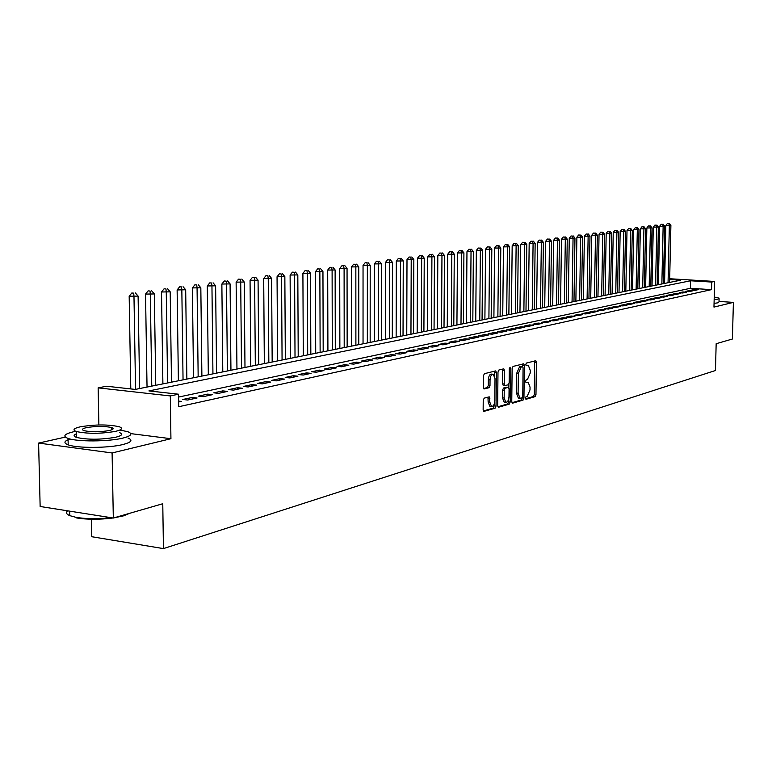 <?xml version="1.0" encoding="UTF-8"?>
<svg xmlns="http://www.w3.org/2000/svg" width="772" height="772" viewBox="0 0 772 772"><rect width="100%" height="100%" fill="white"/><g stroke="black" fill="none" stroke-linecap="round" stroke-linejoin="round"><path stroke-width="1.16" d="M525.356 398.207L525.954 399.298L535.092 396.644L535.971 394.608L536.386 362.319L535.787 360.746L526.388 363.052L525.761 364.48L526.195 365.59L528.309 365.32L530.258 370.367L530.219 373.079L527.382 379.612L526.186 379.93L525.558 381.368L525.973 382.458L528.144 382.169L530.046 387.158L530.007 389.87L527.17 396.422L525.983 396.769L525.356 398.207M484.198 398.149L483.233 400.301L483.147 409.826L483.764 411.418L495.103 408.234L496.039 406.111L496.377 372.519L495.73 370.888L484.411 373.677L483.446 375.81L483.349 387.351L483.986 388.982L489.033 387.718L489.988 385.585L490.037 379.901C490.365 376.07 491.455 374.188 493.308 374.266L495.016 378.608L494.804 400.745C494.466 404.634 493.356 406.526 491.474 406.41L489.824 402.154L489.236 396.847L484.198 398.149M113.32 518.031L40.144 506.49L38.6 443.08L112.094 452.961L113.32 518.031L162.767 503.74L163.442 548.602L715.461 370.512L716.165 343.714L732.396 339.024L733.4 302.383L713.965 307.092L714.631 281.442L711.707 282.06L711.514 289.635L178.689 406.738L178.515 394.202L170.313 395.93L98.141 387.862L106.565 386.232L135.293 389.416L680.759 280.188L669.662 279.522M112.094 452.961L170.93 438.708L170.313 395.93M511.759 401.585L512.627 403.158L523.049 400.137L523.947 398.072L524.342 365.388L523.725 363.795L513.042 366.43L512.125 368.505L511.759 401.585M509.269 404.132L498.558 407.24L497.651 405.647L497.988 372.104L498.924 370L503.817 368.842L504.444 370.454L504.299 383.993L504.917 385.595L508.227 384.784L509.144 382.7L509.298 368.669L510.118 367.221L510.186 402.038L509.269 404.132L507.609 403.959L497.853 406.776M733.4 302.383L719.021 301.437M694.993 290.349L698.583 289.577L695.051 289.355L691.451 290.127L694.993 290.349M688.933 291.662L692.581 290.87L689.029 290.648L685.372 291.43L688.933 291.662M682.776 292.993L686.482 292.192L682.911 291.961L679.196 292.762L682.776 292.993M676.542 294.344L680.296 293.524L676.706 293.292L672.933 294.103L676.542 294.344M670.202 295.715L674.014 294.885L670.405 294.653L666.574 295.473L670.202 295.715M663.766 297.104L667.635 296.265L664.007 296.023L660.128 296.863L663.766 297.104M657.233 298.513L661.16 297.664L657.512 297.423L653.566 298.272L657.233 298.513M650.593 299.951L654.588 299.082L650.921 298.841L646.907 299.7L650.593 299.951M643.858 301.408L647.911 300.53L644.224 300.279L640.152 301.157L643.858 301.408M637.016 302.885L641.136 301.997L637.421 301.746L633.281 302.634L637.016 302.885M630.058 304.39L634.246 303.483L630.502 303.232L626.304 304.129L630.058 304.39M622.994 305.915L627.24 304.998L623.486 304.737L619.221 305.654L622.994 305.915M615.805 307.468L620.128 306.532L616.355 306.272L612.013 307.208L615.805 307.468M608.51 309.051L612.9 308.096L609.098 307.835L604.698 308.781L608.51 309.051M601.089 310.653L605.557 309.688L601.735 309.418L597.258 310.383L601.089 310.653M593.552 312.284L598.088 311.299L594.247 311.029L589.692 312.004L593.552 312.284M585.88 313.943L590.503 312.94L586.633 312.66L582.001 313.654L585.88 313.943M578.093 315.623L582.783 314.609L578.884 314.329L574.175 315.343L578.093 315.623M570.161 317.34L574.937 316.308L571.01 316.018L566.223 317.051L570.161 317.34M562.093 319.087L566.947 318.035L563.01 317.736L558.137 318.788L562.093 319.087M553.891 320.853L558.832 319.791L554.865 319.492L549.905 320.554L553.891 320.853M545.543 322.657L550.571 321.577L546.576 321.277L541.539 322.358L545.543 322.657M537.042 324.501L542.156 323.391L538.142 323.082L533.018 324.192L537.042 324.501M528.395 326.363L533.606 325.244L529.563 324.925L524.342 326.054L528.395 326.363M519.595 328.274L524.902 327.125L520.83 326.807L515.522 327.946L519.595 328.274M510.639 330.204L516.034 329.036L511.942 328.718L506.538 329.885L510.639 330.204M501.511 332.182L507.011 330.995L502.89 330.667L497.38 331.844L501.511 332.182M492.227 334.189L497.815 332.983L493.675 332.645L488.068 333.851L492.227 334.189M482.761 336.235L488.454 335L484.295 334.662L478.572 335.888L482.761 336.235M473.12 338.319L478.92 337.065L474.732 336.717L468.913 337.972L473.12 338.319M463.296 340.442L469.212 339.169L464.995 338.812L459.06 340.085L463.296 340.442M453.28 342.604L459.311 341.301L455.065 340.944L449.014 342.247L453.28 342.604M443.07 344.814L449.217 343.482L444.952 343.125L438.785 344.447L443.07 344.814M432.667 347.062L438.94 345.711L434.636 345.335L428.354 346.686L432.667 347.062M422.062 349.359L428.45 347.979L424.127 347.603L417.72 348.973L422.062 349.359M411.235 351.694L417.758 350.285L413.406 349.899L406.863 351.308L411.235 351.694M400.195 354.087L406.854 352.65L402.463 352.254L395.804 353.692L400.195 354.087M388.934 356.519L395.718 355.052L391.308 354.657L384.514 356.114L388.934 356.519M377.44 358.999L384.369 357.504L379.93 357.098L372.992 358.594L377.44 358.999M365.716 361.537L372.779 360.013L368.312 359.598L361.228 361.122L365.716 361.537M353.74 364.133L360.949 362.57L356.452 362.145L349.224 363.699L353.74 364.133M341.504 366.768L348.876 365.175L344.351 364.751L336.968 366.333L341.504 366.768M329.017 369.47L336.544 367.848L331.989 367.404L324.443 369.026L329.017 369.47M316.259 372.229L323.941 370.57L319.357 370.126L311.656 371.776L316.259 372.229M303.213 375.047L311.077 373.349L306.455 372.895L298.581 374.584L303.213 375.047M289.886 377.933L297.924 376.196L293.273 375.732L285.225 377.46L289.886 377.933M276.26 380.876L284.472 379.1L279.802 378.627L271.57 380.393L276.26 380.876M262.335 383.887L270.731 382.072L266.022 381.59L257.607 383.394L262.335 383.887M248.082 386.975L256.671 385.112L251.933 384.62L243.325 386.473L248.082 386.975M233.501 390.121L242.292 388.219L237.525 387.718L228.715 389.609L233.501 390.121M218.582 393.353L227.576 391.404L222.78 390.883L213.767 392.823L218.582 393.353M203.306 396.654L212.512 394.656L207.687 394.135L198.462 396.113L203.306 396.654M187.664 400.031L197.092 397.995L192.238 397.455L182.79 399.481L187.664 400.031M711.514 289.635L690.361 288.313L178.554 397.069M178.612 401.102L181.304 401.411L178.621 401.99M91.405 519.247L91.762 536.723L163.442 548.602M65.388 437.087L38.6 443.08M98.874 424.967L98.141 387.862M711.707 282.06L690.544 280.776L148.909 390.922L178.515 394.202M663.544 278.374L664.673 278.441M669.681 278.74L714.631 281.442M664.653 279.213L663.524 279.146M690.361 288.313L690.544 280.776M695.051 289.355L695.032 290.34M689.029 290.648L689 291.642M682.911 291.961L682.892 292.964M676.706 293.292L676.677 294.306M670.405 294.653L670.385 295.666M664.007 296.023L663.988 297.056M657.512 297.423L657.493 298.455M650.921 298.841L650.892 299.883M644.224 300.279L644.195 301.331M637.421 301.746L637.392 302.798M630.502 303.232L630.483 304.293M623.486 304.737L623.467 305.818M616.355 306.272L616.326 307.352M609.098 307.835L609.079 308.925M601.735 309.418L601.716 310.518M594.247 311.029L594.228 312.139M586.633 312.66L586.614 313.779M578.884 314.329L578.865 315.458M571.01 316.018L571 317.157M563.01 317.736L562.991 318.884M554.865 319.492L554.846 320.65M546.576 321.277L546.557 322.445M538.142 323.082L538.132 324.259M529.563 324.925L529.553 326.122M520.83 326.807L520.82 328.003M511.942 328.718L511.933 329.924M502.89 330.667L502.881 331.883M493.675 332.645L493.665 333.88M484.295 334.662L484.285 335.907M474.732 336.717L474.722 337.972M464.995 338.812L464.985 340.076M455.065 340.944L455.055 342.228M444.952 343.125L444.942 344.408M434.636 345.335L434.626 346.638M424.127 347.603L424.118 348.915M413.406 349.899L413.396 351.231M402.463 352.254L402.463 353.595M391.308 354.657L391.308 356.008M379.93 357.098L379.93 358.469M368.312 359.598L368.312 360.978M356.452 362.145L356.461 363.544M344.351 364.751L344.351 366.16M331.989 367.404L331.989 368.833M319.357 370.126L319.367 371.564M306.455 372.895L306.465 374.352M293.273 375.732L293.283 377.199M279.802 378.627L279.811 380.113M266.022 381.59L266.031 383.086M251.933 384.62L251.942 386.135M237.525 387.718L237.535 389.252M222.78 390.883L222.79 392.437M207.687 394.135L207.707 395.698M192.238 397.455L192.257 399.037M170.93 438.708L130.738 433.613M527.691 365.262L525.906 365.146L527.556 365.291M525.423 398.806L533.462 396.49L534.34 394.453L534.533 360.997M522.673 366.594L522.461 364.046M511.952 402.704L521.409 399.973L522.306 397.763M522.123 397.879L522.75 396.432L523.088 367.704L522.49 366.584L521.216 366.912L518.321 373.494L518.099 393.218L519.99 398.207L522.123 397.879M521.032 366.459L522.49 366.584L521.013 366.439M519.035 398.111L518.34 398.043L516.449 393.054L516.671 373.339L519.566 366.758L520.839 366.439M504.878 385.575L503.248 385.431L502.63 383.838L502.533 369.093M508.719 384.35L508.68 387.534M508.555 399.51L508.526 401.865L510.186 402.038M504.155 398.014L505.766 402.231C507.59 402.318 508.671 400.465 508.989 396.654L509.076 388.963L508.468 387.38L505.168 388.191L504.241 390.294L504.155 398.014L502.485 397.85L504.106 402.058L504.724 402.125M506.847 387.235L508.198 387.37M502.485 397.85L502.572 390.13L503.498 388.026L506.528 387.206M507.609 403.959L508.526 401.865M490.461 406.304L489.786 406.236L488.145 401.98L487.962 397.107M492.69 374.208L491.629 374.111C489.766 374.034 488.676 375.906 488.348 379.737L490.037 379.901M483.581 388.557L487.344 387.554L488.3 385.421L488.348 379.737M494.659 376.012L494.447 371.139M483.359 410.974L493.424 408.06L494.389 403.544M669.604 282.427L670.897 225.424L665.85 225.472L664.567 283.43M668.813 223.542L667.413 223.475L668.813 223.542L669.353 225.627L668.06 282.735M669.43 223.455L670.897 225.424M665.85 225.472L667.413 223.475M717.642 343.366L716.155 344.167M716.165 343.858L717.863 343.222M714.158 299.671L717.892 299.14L719.108 298.156L714.225 296.988M714.061 303.377L717.796 302.846L719.012 301.842L719.089 298.716M129.677 513.303L123.607 515.831L113.966 517.848M118.743 516.468L128.355 513.689M75.752 431.326L73.514 431.78C64.25 433.999 62.435 436.209 68.052 438.428C77.181 441.864 108.591 441.68 122.796 438.129C131.365 435.939 133.045 433.806 127.834 431.722L119.834 430.033M70.107 439.017C63.951 441.053 63.323 443.003 68.197 444.855C77.316 448.358 108.707 448.165 122.912 444.537C131.481 442.308 133.16 440.137 127.949 438.013M119.457 432.59C123.25 434.105 122.034 435.649 115.79 437.222C100.785 439.799 87.661 439.866 76.418 437.415C73.359 436.305 73.33 435.099 76.341 433.816M115.684 431.336C121.928 429.782 123.153 428.267 119.351 426.781C108.447 424.339 95.381 424.359 80.182 426.839C73.581 428.402 72.288 429.965 76.293 431.519C87.535 433.932 100.669 433.864 115.684 431.336M86.425 427.63C82.218 428.634 81.388 429.637 83.945 430.631C91.154 432.185 99.607 432.156 109.306 430.525C113.368 429.531 114.169 428.547 111.699 427.572C104.625 426.009 96.201 426.028 86.425 427.63M67.569 510.813C65.62 512.569 66.353 514.191 69.769 515.648L76.061 517.346C86.242 518.996 97.89 519.102 111.014 517.665M113.011 517.983C99.559 519.681 87.439 519.681 76.65 517.964L76.061 517.346M663.418 283.662L664.702 226.244L659.616 226.292L658.342 284.675M662.588 224.343L661.189 224.285L662.588 224.343L663.138 226.447L661.865 283.971M663.216 224.266L664.702 226.244M659.616 226.292L661.189 224.285M657.155 284.916L658.41 227.074L653.286 227.132L652.031 285.939M656.287 225.173L654.868 225.106L656.287 225.173L656.827 227.286L655.573 285.235M656.914 225.086L658.41 227.074M653.286 227.132L654.868 225.106M650.786 286.19L652.031 227.923L646.859 227.972L645.624 287.223M649.879 226.003L648.451 225.935L649.879 226.003L650.42 228.136L649.184 286.508M650.526 225.916L652.031 227.923M646.859 227.972L648.451 225.935M644.331 287.483L645.546 228.782L640.335 228.84L639.119 288.525M643.375 226.852L641.947 226.785L643.375 226.852L643.916 228.995L642.7 287.811M644.031 226.765L645.546 228.782M640.335 228.84L641.947 226.785M637.768 288.796L638.975 229.651L633.716 229.709L632.519 289.847M636.775 227.711L635.337 227.643L636.775 227.711L637.315 229.873L636.118 289.124M637.44 227.624L638.975 229.651M633.716 229.709L635.337 227.643M631.12 290.127L632.297 230.538L626.999 230.596L625.822 291.189M630.077 228.58L628.63 228.512L630.077 228.58L630.608 230.76L629.441 290.465M630.753 228.493L632.297 230.538M626.999 230.596L628.63 228.512M624.355 291.488L625.513 231.436L620.167 231.494L619.009 292.549M623.265 229.467L621.817 229.4L623.265 229.467L623.805 231.668L622.647 291.826M623.95 229.371L625.513 231.436M620.167 231.494L621.817 229.4M617.494 292.858L618.633 232.353L613.238 232.411L612.099 293.939M616.355 230.365L614.898 230.297L616.355 230.365L616.896 232.584L615.757 293.206M617.05 230.268L618.633 232.353M613.238 232.411L614.898 230.297M610.527 294.257L611.636 233.279L606.194 233.337L605.084 295.338M609.34 231.272L607.863 231.204L609.34 231.272L609.87 233.511L608.761 294.605M610.044 231.185L611.636 233.279M606.194 233.337L607.863 231.204M603.443 295.676L604.534 234.225L599.043 234.283L597.953 296.766M602.208 232.208L600.722 232.131L602.208 232.208L602.739 234.456L601.658 296.033M602.922 232.111L604.534 234.225M599.043 234.283L600.722 232.131M596.245 297.114L597.316 235.18L591.777 235.238L590.715 298.224M594.961 233.144L593.475 233.076L594.961 233.144L595.492 235.421L594.43 297.471M595.694 233.047L597.316 235.18M591.777 235.238L593.475 233.076M588.939 298.571L589.982 236.155L584.385 236.213L583.352 299.69M587.598 234.099L586.102 234.032L587.598 234.099L588.129 236.396L587.096 298.947M588.341 234.003L589.982 236.155M584.385 236.213L586.102 234.032M581.519 300.067L582.532 237.139L576.887 237.207L575.873 301.186M580.119 235.074L578.614 235.006L580.119 235.074L580.65 237.39L579.637 300.433M580.872 234.977L582.532 237.139M576.887 237.207L578.614 235.006M573.972 301.572L574.957 238.143L569.263 238.21L568.279 302.711M572.515 236.068L571 235.991L572.515 236.068L573.046 238.403L572.062 301.958M573.278 235.962L574.957 238.143M569.263 238.21L571 235.991M566.301 303.107L567.256 239.166L561.505 239.233L560.559 304.255M564.786 237.072L563.261 236.994L564.786 237.072L565.316 239.426L564.361 303.493M565.567 236.965L567.256 239.166M561.505 239.233L563.261 236.994M558.503 304.67L559.43 240.208L553.62 240.275L552.704 305.828M556.93 238.094L555.396 238.017L556.93 238.094L557.452 240.468L556.535 305.065M557.722 237.988L559.43 240.208M553.62 240.275L555.396 238.017M550.571 306.262L551.478 241.26L545.611 241.327L544.723 307.43M548.94 239.127L547.406 239.05L548.94 239.127L549.461 241.53L548.574 306.658M549.751 239.03L551.478 241.26M545.611 241.327L547.406 239.05M542.513 307.874L543.382 242.331L537.466 242.408L536.608 309.051M540.825 240.189L539.271 240.111L540.825 240.189L541.336 242.601L540.477 308.279M541.635 240.082L543.382 242.331M537.466 242.408L539.271 240.111M534.321 309.514L535.15 243.421L529.177 243.498L528.357 310.711M532.555 241.26L531.001 241.182L532.555 241.26L533.076 243.701L532.246 309.929M533.394 241.154L535.15 243.421M529.177 243.498L531.001 241.182M525.983 311.184L526.784 244.531L520.743 244.608L519.961 312.39M524.159 242.36L522.586 242.273L524.159 242.36L524.671 244.82L523.879 311.608M524.999 242.244L526.784 244.531M520.743 244.608L522.586 242.273M517.501 312.882L518.273 245.67L512.174 245.747L511.421 314.098M515.609 243.47L514.027 243.383L515.609 243.47L516.121 245.95L515.358 313.307M516.468 243.354L518.273 245.67M512.174 245.747L514.027 243.383M508.873 314.609L509.607 246.818L503.45 246.895L502.736 315.835M506.905 244.599L505.322 244.521L506.905 244.599L507.416 247.108L506.693 315.044M507.783 244.483L509.607 246.818M503.45 246.895L505.322 244.521M500.092 316.366L500.787 247.986L494.562 248.063L493.897 317.61M498.056 245.747L496.454 245.67L498.056 245.747L498.558 248.275L497.872 316.81M498.944 245.631L500.787 247.986M494.562 248.063L496.454 245.67M491.166 318.151L491.812 249.173L485.53 249.26L484.893 319.405M489.043 246.924L487.441 246.837L489.043 246.924L489.544 249.472L488.908 318.604M489.95 246.808L491.812 249.173M485.53 249.26L487.441 246.837M482.066 319.975L482.683 250.389L476.334 250.475L475.745 321.239M479.875 248.121L478.254 248.034L479.875 248.121L480.367 250.688L479.769 320.438M480.792 247.995L482.683 250.389M476.334 250.475L478.254 248.034M472.811 321.827L473.381 251.624L466.963 251.711L466.423 323.111M470.534 249.327L468.913 249.24L470.534 249.327L471.026 251.933L470.466 322.3M471.48 249.211L473.381 251.624M466.963 251.711L468.913 249.24M463.383 323.719L463.914 252.878L457.429 252.965L456.928 325.012M461.029 250.572L459.388 250.475L461.029 250.572L461.511 253.197L461 324.192M461.984 250.446L463.914 252.878M457.429 252.965L459.388 250.475M453.791 325.639L454.264 254.152L447.712 254.249L447.258 326.942M451.34 251.826L449.7 251.74L451.34 251.826L451.823 254.48L451.359 326.122M452.315 251.701L454.264 254.152M447.712 254.249L449.7 251.74M444.016 327.598L444.44 255.455L437.82 255.551L437.415 328.92M441.478 253.11L439.818 253.023L441.478 253.11L441.96 255.783L441.536 328.09M442.472 252.984L444.44 255.455M437.82 255.551L439.818 253.023M434.057 329.586L434.433 256.786L427.736 256.883L427.389 330.927M431.423 254.422L429.763 254.326L431.423 254.422L431.905 257.124L431.538 330.098M432.436 254.287L434.433 256.786M427.736 256.883L429.763 254.326M423.905 331.622L424.233 258.137L417.469 258.234L417.169 332.973M421.184 255.754L419.505 255.657L421.184 255.754L421.657 258.485L421.338 332.134M422.216 255.619L424.233 258.137M417.469 258.234L419.505 255.657M413.57 333.687L413.84 259.517L406.998 259.614L406.757 335.058M410.752 257.105L409.063 257.008L410.752 257.105L411.215 259.865L410.955 334.218M411.804 256.97L413.84 259.517M406.998 259.614L409.063 257.008M403.032 335.801L403.254 260.926L396.325 261.023L396.142 337.181M400.108 258.495L398.41 258.388L400.108 258.495L400.572 261.274L400.369 336.331M401.179 258.35L403.254 260.926M396.325 261.023L398.41 258.388M392.292 337.953L392.446 262.355L385.45 262.461L385.325 339.352M389.262 259.903L387.554 259.807L389.262 259.903L389.715 262.721L389.57 338.493M390.352 259.759L392.446 262.355M385.45 262.461L387.554 259.807M381.339 340.143L381.436 263.812L374.352 263.928L374.295 341.552M378.203 261.341L376.485 261.235L378.203 261.341L378.647 264.188L378.57 340.703M379.313 261.197L381.436 263.812M374.352 263.928L376.485 261.235M370.164 342.382L370.203 265.307L363.043 265.414L363.043 343.81M366.922 262.808L365.185 262.702L366.922 262.808L367.356 265.684L367.337 342.951M368.061 262.663L370.203 265.307M363.043 265.414L365.185 262.702M358.777 344.659L358.748 266.822L351.492 266.938L351.569 346.107M355.409 264.304L353.673 264.198L355.409 264.304L355.844 267.208L355.892 345.238M356.567 264.159L358.748 266.822M351.492 266.938L353.673 264.198M347.149 346.995L347.053 268.376L339.719 268.492L339.863 348.452M343.665 265.838L341.919 265.722L343.665 265.838L344.1 268.772L344.206 347.583M344.852 265.684L347.053 268.376M339.719 268.492L341.919 265.722M335.289 349.369L335.125 269.959L327.695 270.075L327.917 350.845M331.68 267.392L329.924 267.286L331.68 267.392L332.105 270.364L332.288 349.967M332.896 267.237L335.125 269.959M327.695 270.075L329.924 267.286M323.188 351.791L322.947 271.57L315.43 271.696L315.719 353.286M319.454 268.984L317.678 268.868L319.454 268.984L319.859 271.985L320.129 352.399M320.689 268.82L322.947 271.57M315.43 271.696L317.678 268.868M310.836 354.261L310.518 273.22L302.904 273.346L303.28 355.776M306.957 270.605L305.181 270.49L306.957 270.605L307.362 273.645L307.7 354.888M308.221 270.441L310.518 273.22M302.904 273.346L305.181 270.49M298.214 356.789L297.818 274.909L290.118 275.035L290.571 358.324M294.209 272.265L292.414 272.149L294.209 272.265L294.605 275.334L295.02 357.426M295.493 272.101L297.818 274.909M290.118 275.035L292.414 272.149M285.331 359.366L284.849 276.627L277.052 276.762L277.592 360.92M281.182 273.963L279.377 273.848L281.182 273.963L281.568 277.061L282.07 360.022M282.494 273.79L284.849 276.627M277.052 276.762L279.377 273.848M272.178 362L271.599 278.383L263.706 278.518L264.333 363.573M267.874 275.691L266.05 275.575L267.874 275.691L268.251 278.827L268.839 362.676M269.216 275.517L271.599 278.383M263.706 278.518L266.05 275.575M258.726 364.693L258.07 280.178L250.06 280.323L250.784 366.285M254.268 277.466L252.444 277.341L254.268 277.466L254.635 280.632L255.32 365.378M255.648 277.283L258.07 280.178M250.06 280.323L252.444 277.341M244.985 367.453L244.232 282.012L236.126 282.156L236.946 369.055M240.372 279.271L238.529 279.146L240.372 279.271L240.719 282.484L241.501 368.147M241.771 279.088L244.232 282.012M236.126 282.156L238.529 279.146M230.944 370.261L230.085 283.893L221.863 284.038L222.79 371.892M226.157 281.124L224.305 280.989L226.157 281.124L226.495 284.366L227.383 370.975M227.595 280.931L230.085 283.893M221.863 284.038L224.305 280.989M216.575 373.137L215.62 285.814L207.292 285.958L208.324 374.787M211.625 283.015L209.762 282.88L211.625 283.015L211.953 286.296L212.937 373.87M213.091 282.822L215.62 285.814M207.292 285.958L209.762 282.88M201.888 376.08L200.826 287.773L192.382 287.927L193.521 377.749M196.754 284.945L194.882 284.81L196.754 284.945L197.072 288.274L198.163 376.823M198.259 284.752L200.826 287.773M192.382 287.927L194.882 284.81M186.863 379.091L185.685 289.78L177.126 289.944L178.39 380.789M181.545 286.923L179.654 286.788L181.545 286.923L181.845 290.291L183.051 379.853M183.08 286.721L185.685 289.78M177.126 289.944L179.654 286.788M171.49 382.169L170.197 291.835L161.522 291.999L162.892 383.887M165.97 288.95L164.079 288.805L165.97 288.95L166.26 292.356L167.592 382.951M167.543 288.747L170.197 291.835M161.522 291.999L164.079 288.805M155.751 385.315L154.332 293.939L145.532 294.103L147.037 387.062M150.038 291.025L148.127 290.88L150.038 291.025L150.308 294.47L151.766 386.116M151.65 290.812L154.332 293.939M145.532 294.103L148.127 290.88M139.645 388.538L138.101 296.091L129.175 296.265L130.786 388.914M133.72 293.148L131.8 293.003L133.72 293.148L133.981 296.641L135.554 389.358M135.37 292.935L138.101 296.091M129.175 296.265L131.8 293.003M534.755 362.174L536.386 362.319M534.34 394.453L535.971 394.608M533.462 396.49L535.092 396.644M522.692 365.243L524.342 365.388M522.306 397.908L523.947 398.072M521.409 399.973L523.049 400.137M519.566 366.758L521.216 366.912M516.671 373.339L518.321 373.494M516.449 393.054L518.099 393.218M502.775 370.299L504.444 370.454M502.63 383.838L504.299 383.993M509.337 368.234L510.553 368.35M503.498 388.026L505.168 388.191M502.572 390.13L504.241 390.294M488.174 398.275L489.863 398.448M488.145 401.98L489.824 402.154M488.3 385.421L489.988 385.585M487.344 387.554L489.033 387.718M494.688 372.355L496.377 372.519M494.36 405.937L496.039 406.111M493.424 408.06L495.103 408.234M518.34 398.043L519.99 398.207M503.248 385.431L504.917 385.595M504.106 402.058L505.766 402.231M506.799 387.216L508.246 387.361M489.786 406.236L491.474 406.41M69.663 511.141L69.769 515.648M111.737 429.801L111.699 427.572M76.418 437.415L76.293 431.519M68.052 438.428L68.197 444.855"/></g></svg>

